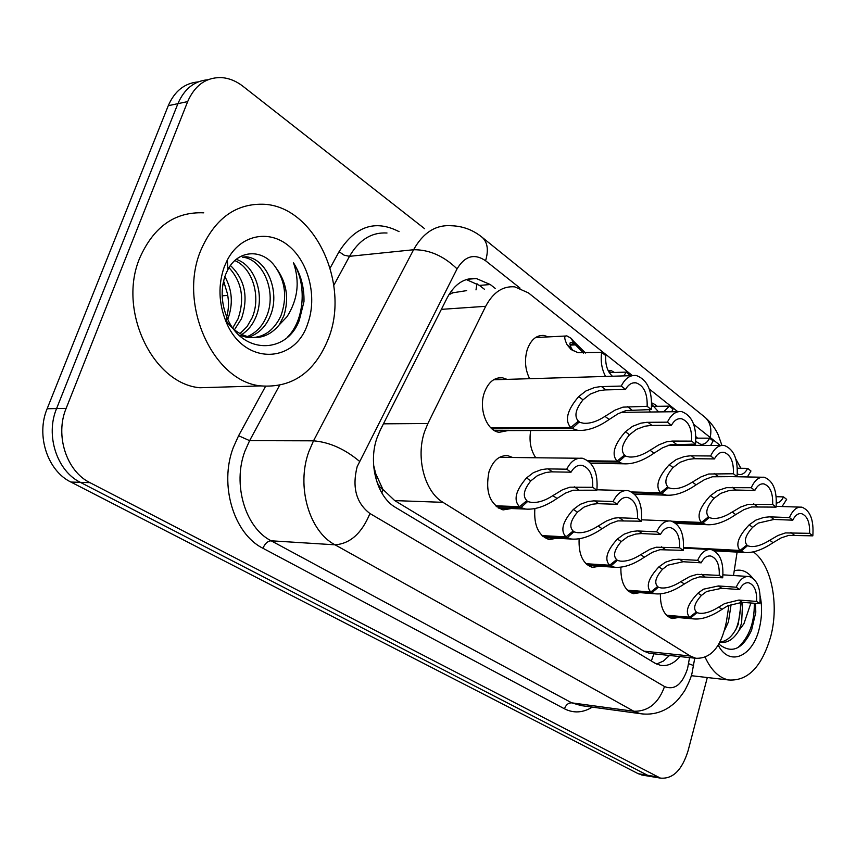 <?xml version="1.0" encoding="UTF-8"?>
<svg xmlns="http://www.w3.org/2000/svg" width="856" height="856" viewBox="0 0 856 856"><rect width="100%" height="100%" fill="white"/><g stroke="black" fill="none" stroke-linecap="round" stroke-linejoin="round"><path stroke-width="1.28" d="M529.639 378.694C525.156 369.685 524.332 360.098 527.146 349.933C530.763 339.789 536.37 334.964 543.977 335.456L548.332 336.9M507.886 430.589L499.187 432.312C486.989 431.017 478.568 409.307 484.196 393.086C488.134 382.29 494.233 377.186 502.483 377.796L507.094 379.369M511.406 508.528L503.039 509.909C489.782 504.43 485.106 491.719 489.001 471.752C493.131 460.357 499.465 455.028 508.004 455.745L512.701 457.5M632.434 375.613L528.42 292.88L514.798 286.867C502.814 285.851 493.11 292.335 485.694 306.309L427.882 423.517L424.587 431.638C415.588 457.553 424.683 491.772 442.969 502.333L690.3 656.028L695.8 658.264C711.068 658.874 721.266 646.751 726.38 621.895L728.938 605.192M373.601 465.172L375.634 473.432C375.72 480.933 378.17 486.336 382.996 489.643L381.808 492.96M382.996 489.643L375.634 473.432M466.702 290.612L452.899 292.784L448.854 294.764M383.595 490.007L394.723 500.6L643.873 651.138L649.479 653.342L652.529 653.674M720.249 445.473L693.735 424.373M677.781 411.693L649.34 389.063M740.889 468.264L735.903 459.169M733.506 575.521L737.112 552.088M535.77 457.757C530.677 450.181 528.987 441.108 530.699 430.525M556.785 538.274L549.092 539.515C538.51 535.77 533.77 525.477 534.85 508.646M599.585 566.255L592.47 567.4C582.925 564.061 578.474 554.549 579.127 538.863M640.01 592.641L633.408 593.7C624.762 590.704 620.589 581.877 620.889 567.239M678.252 617.561L672.099 618.546C664.224 615.838 660.308 607.642 660.361 593.936M652.668 776.82L647.564 775.269L80.357 482.335C57.031 471.121 45.25 435.394 56.582 408.569L177.909 103.662C184.286 88.906 194.301 80.935 207.954 79.747C194.301 80.935 184.286 88.906 177.909 103.662L56.582 408.569C45.25 435.394 57.031 471.121 80.357 482.335L647.564 775.269L652.668 776.82M643.359 775.269L638.255 773.728L70.888 482.046C47.604 470.896 35.834 435.394 47.144 408.74L168.268 105.695C174.624 91.046 184.618 83.118 198.228 81.898M495.207 288.386L490.274 284.534L476.343 278.532C464.401 277.611 454.75 283.914 447.378 297.471L380.321 429.99L376.982 437.983C367.887 463.513 377.122 497.154 395.654 507.49L654.915 663.143L660.297 665.273C667.359 666.514 673.907 663.614 679.942 656.584M707.313 677.524L688.117 750.626C682.104 770.058 672.87 779.217 660.415 778.104L89.944 482.645C66.575 471.356 54.784 435.383 66.137 408.387L187.667 101.607C194.74 85.472 205.825 77.457 220.923 77.564C228.702 78.003 236.074 80.924 243.04 86.338L424.64 228.723M669.499 655.471L663.336 661.089L656.595 664.042M466.306 279.559L479.435 285.401L484.368 289.232M495.389 505.789L519.56 506.688C513.236 500.3 515.547 490.723 526.504 477.937L533.427 472.64L541.441 469.612L547.091 468.885L566.715 469.195C570.845 461.149 576.131 457.511 582.583 458.281C593.433 462.261 598.194 472.897 596.878 490.199L573.081 490.231L565.516 493.088L557.031 498.449C545.711 506.292 535.257 509.834 525.67 509.074L520.93 507.576L496.352 506.656M526.14 501.22L531.394 502.408C537.868 502.964 545.015 500.707 552.848 495.645L562.52 489.771L569.978 487.182L592.727 487.31C593.165 475.262 589.613 467.932 582.08 465.332L579.533 465.29M582.08 465.332C577.714 464.755 574.023 467.044 571.016 472.191L551.403 471.849L545.743 472.544L537.643 475.497L530.827 480.847C523.765 489.675 522.449 496.266 526.857 500.621L519.56 506.688M527.863 501.284L520.93 507.576M596.878 490.199L592.727 487.31M571.016 472.191L566.715 469.195M490.863 427.85L570.749 427.508C564.5 420.467 567.143 410.152 578.688 396.596L585.975 390.935L594.417 387.565L600.388 386.612L621.253 386.077C625.148 378.341 630.166 374.821 636.297 375.527C647.575 379.743 652.572 391.085 651.277 409.543L626.014 410.559L618.032 413.78L609.151 419.494C598.012 427.305 587.612 430.943 577.961 430.397L572.118 428.503L491.9 428.803M577.468 421.88L583.717 423.271C590.212 423.688 597.306 421.387 604.989 416.358L615.111 410.088L622.997 407.135L647.147 406.322C647.553 393.428 643.83 385.596 635.997 382.835L633.076 382.91M635.997 382.835C631.856 382.322 628.368 384.515 625.533 389.427L604.689 389.919L598.708 390.839L590.18 394.124L583.011 399.838C575.553 409.221 574.002 416.326 578.367 421.131L570.749 427.508M579.362 421.858L572.118 428.503M651.277 409.543L647.147 406.322M625.533 389.427L621.253 386.077M605.588 376.437C601.779 369.364 600.463 361.328 601.65 352.351L578.089 352.693L571.113 349.515L567.186 344.915C564.04 338.398 563.965 335.402 566.982 335.948L571.016 338.259L574.515 344.133L571.583 342.464C569.508 342.058 569.411 343.941 571.294 348.114L573.124 350.821M630.241 375.709L626.496 372.103L609.29 372.638M585.515 353.025L571.637 339.308M574.515 344.133L570 344.347M626.496 372.103L623.564 375.912M612.425 376.244C607.407 371.611 605.181 364.731 605.748 355.615L601.65 352.351M572.3 339.276L575.457 344.882L570.171 345.118M583.589 353.111L575.457 344.882M328.886 337.425C315.308 372.007 292.634 388.164 260.877 385.906C213.7 381.797 177.845 305.185 200.657 250.68C214.738 218.334 236.16 202.883 264.911 204.306C315.136 207.612 349.697 283.604 328.886 337.425M219.018 387.169L199.855 387.747C152.882 383.809 117.261 310.204 139.86 257.72C153.823 226.551 175.116 211.593 203.749 212.834M247.395 336.579C256.03 332.791 262.343 326.264 266.312 316.977C277.344 292.891 263.423 259.004 242.516 257.164L246.143 256.768C267.051 258.619 280.971 292.581 269.929 316.72C265.595 326.767 258.694 333.53 249.235 337.007M240.001 333.605L247.031 326.65L252.017 318.004C261.38 297.053 252.574 267.875 234.833 260.588M241.852 334.557C248.026 330.405 252.595 324.799 255.57 317.747C265.435 295.812 255.152 265.135 236.245 259.368M232.779 327.859L237.968 318.999C244.88 298.926 241.895 281.827 229.001 267.693M234.405 329.817L241.456 318.753C248.657 297.225 244.987 279.484 230.457 265.531M223.587 281.014L227.386 293.587C229.034 301.558 228.809 309.294 226.712 316.795M227.792 319.256C233.303 304.126 232.329 289.906 224.85 276.606M239.049 335.167L247.866 337.596C262.567 338.473 273.567 331.251 280.864 315.939C287.274 297.92 285.497 281.678 275.536 267.19C262.856 248.315 238.214 249.588 227.91 269.565L225.62 274.476C220.677 288.065 221.041 302.189 226.722 316.838C241.424 354.641 286.471 354.619 299.226 320.508L303.976 301.633C304.297 287.295 300.809 274.359 293.512 262.835C299.996 281.667 297.835 299.621 287.028 316.699L279.227 324.873L283.903 315.725C289.339 297.909 286.546 281.742 275.536 267.19M224.85 318.689C231.634 329.453 240.525 335.68 251.525 337.371C262.171 338.473 271.406 334.311 279.227 324.873M224.326 266.687L227.343 259.957C240.376 234.876 268.698 229.108 288.707 245.865C308.866 262.343 317.298 297.118 307.882 323.215C295.234 364.421 243.393 365.491 225.973 321.481C218.58 303.003 218.034 284.738 224.326 266.687M287.477 337.168C304.747 320.058 306.887 284.139 293.512 262.835M753.376 551.917C771.417 564.714 779.302 604.143 770.775 636.34C761.894 666.803 747.812 681.344 728.542 679.964C718.965 677.813 711.165 670.259 705.162 657.301M724.593 630.23L728.445 621.905L731.152 604.208M719.96 642.118C727.686 641.112 733.785 635.152 738.236 624.259L741.317 602.271M742.591 602.346L741.606 623.061L739.006 630.39C733.592 639.336 727.343 643.295 720.27 642.278L719.896 642.246M734.223 570.813C741.114 568.876 747.224 571.241 752.542 577.928M760.203 596.097C762.279 606.776 761.968 617.604 759.272 628.561C753.055 655.279 731.399 666.439 719.575 647.607L718.152 645.274M718.88 644.065C731.463 654.166 742.345 649.597 751.536 630.337L755.805 612.211L755.495 603.352M750.905 602.999L743.907 623.778L739.006 630.39M736 629.246C739.252 620.932 740.75 611.933 740.483 602.25M737.893 647.628C749.128 637.26 754.596 622.473 754.286 603.255M542.019 535.621L565.987 536.851C560.102 530.827 562.553 521.679 573.36 509.427L580.175 504.355L588.061 501.509L593.647 500.888L613.11 501.498C617.048 493.505 622.087 489.889 628.218 490.638C638.276 494.404 642.674 504.591 641.412 521.208L617.829 520.876L610.36 523.562L602.046 528.698C590.854 536.359 580.668 539.804 571.498 539.045L567.271 537.686L542.897 536.423M572.461 531.555L577.222 532.646C583.407 533.213 590.373 531.02 598.119 526.055L606.54 520.962L613.913 518.222L618.16 517.73L637.517 518.49C637.945 506.934 634.671 499.925 627.683 497.454L625.522 497.39M627.683 497.454C623.532 496.908 620.012 499.187 617.144 504.302L597.691 503.67L592.106 504.259L584.134 507.041L577.426 512.155C570.449 520.619 569.015 526.911 573.124 531.02L565.987 536.851M574.066 531.64L567.271 537.686M641.412 521.208L637.517 518.49M617.144 504.302L613.11 501.498M585.921 563.708L609.654 565.228C604.165 559.535 606.744 550.793 617.401 539.013L624.099 534.165L631.867 531.48L637.378 530.945L656.659 531.822C660.425 523.893 665.23 520.298 671.061 521.015C680.413 524.589 684.479 534.369 683.27 550.355L659.923 549.712L652.55 552.227L644.397 557.16C633.344 564.65 623.425 568.01 614.651 567.239L610.863 566.019L586.713 564.457M616.02 560.102L620.343 561.108C626.271 561.675 633.055 559.524 640.705 554.677L649.993 549.285L656.242 547.209L679.611 547.797C680.028 536.701 676.989 529.971 670.505 527.628L668.654 527.553M670.505 527.628C666.546 527.103 663.197 529.372 660.447 534.454L641.176 533.556L635.666 534.069L627.822 536.68L621.221 541.591C614.33 549.712 612.8 555.726 616.63 559.61L609.654 565.228M617.518 560.188L610.863 566.019M683.27 550.355L679.611 547.797M660.447 534.454L656.659 531.822M627.32 590.191L650.806 591.978C645.681 586.574 648.367 578.207 658.874 566.886L665.454 562.221L673.094 559.685L678.541 559.236L697.629 560.338C701.225 552.495 705.804 548.91 711.368 549.606C720.078 553.008 723.844 562.403 722.699 577.8L699.598 576.88L692.322 579.245L684.329 583.985C673.405 591.303 663.742 594.588 655.343 593.818L651.94 592.716L628.047 590.886M657.066 586.991L661.003 587.922C666.674 588.489 673.287 586.392 680.841 581.641L689.957 576.473L697.148 574.355L719.243 575.393C719.65 564.714 716.836 558.251 710.79 556.025L709.207 555.94M710.79 556.025C707.024 555.512 703.825 557.78 701.192 562.831L683.174 561.739L667.905 565.142L662.469 569.304C655.664 577.115 654.048 582.872 657.633 586.553L650.806 591.978M658.467 587.098L651.94 592.716M722.699 577.8L719.243 575.393M701.192 562.831L697.629 560.338M666.428 615.207L689.647 617.219C684.853 612.083 687.635 604.068 697.982 593.165L703.418 589.206L718.387 585.953L736.224 587.216C739.67 579.448 744.046 575.895 749.342 576.559C757.474 579.79 760.995 588.842 759.882 603.694L742.173 602.314L727.835 605.759L722.025 609.322C711.24 616.47 701.834 619.68 693.788 618.92L690.717 617.925L667.092 615.86M695.81 612.382L699.405 613.249C704.841 613.806 711.283 611.751 718.73 607.107L724.636 603.587L738.889 600.056L756.629 601.426C757.025 591.122 754.404 584.916 748.765 582.797L747.384 582.701M748.765 582.797C745.169 582.305 742.109 584.562 739.595 589.559L721.769 588.286L706.735 591.453L701.385 595.444C694.665 602.977 692.975 608.488 696.335 611.976L689.647 617.219M697.116 612.489L690.717 617.925M759.882 603.694L756.629 601.426M739.595 589.559L736.224 587.216M649.019 409.575L650.378 412.014M671.671 411.757L673.062 409.104L669.338 406.14L652.754 406.375M669.338 406.14L663.603 411.854M658.596 411.918L651.726 404.278M608.937 372.071L610.927 370.466L614.458 372.478M691.691 444.136L692.493 445.345M710.651 445.43L713.155 440.958L709.645 438.176L695.971 438.154M657.365 406.311L656.071 405.712M709.645 438.176C707.238 442.68 704.242 444.724 700.647 444.307L695.842 441.386M656.456 406.322L655.514 404.813L651.737 402.866M656.648 405.712L657.012 406.322M747.384 476.953L750.958 471.003L747.652 468.371L737.401 468.211M695.949 436.699L697.565 438.154M747.652 468.371C745.33 472.865 742.462 474.909 739.017 474.492L737.337 473.946M695.96 437.266L696.506 438.154M782.052 506.538L786.664 499.38L783.529 496.887L776.232 496.683M783.529 496.887C781.635 500.76 779.27 502.825 776.435 503.071M588.093 460.796L617.069 461.159C611.259 454.525 614.052 444.713 625.426 431.724L632.573 426.32L640.866 423.164L646.762 422.329L667.423 422.169C671.147 414.465 675.93 410.966 681.761 411.64C692.183 415.631 696.773 426.47 695.532 444.146L670.548 444.724L662.672 447.731L653.984 453.188C642.942 460.838 632.798 464.38 623.553 463.802L618.342 462.09L589.185 461.716M623.692 455.702L629.321 456.986C635.548 457.425 642.46 455.178 650.068 450.256L658.874 444.842L666.653 441.771L672.27 441.075L691.669 441.129C692.065 428.792 688.652 421.312 681.408 418.712L678.936 418.723M681.408 418.712C677.471 418.21 674.143 420.403 671.425 425.304L650.795 425.432L644.889 426.235L636.522 429.316L629.47 434.773C622.109 443.75 620.45 450.502 624.505 455.028L617.069 461.159M625.436 455.713L618.342 462.09M695.532 444.146L691.669 441.129M671.425 425.304L667.423 422.169M631.76 491.954L660.543 492.746C655.15 486.486 658.05 477.124 669.253 464.68L676.272 459.512L684.426 456.537L690.246 455.809L710.673 455.981C714.236 448.33 718.794 444.831 724.358 445.484C733.999 449.261 738.236 459.64 737.059 476.61L712.353 476.792L704.595 479.606L696.078 484.838C685.153 492.328 675.266 495.774 666.407 495.164L661.742 493.623L633.066 492.821M667.059 487.46L672.163 488.648C678.134 489.097 684.875 486.914 692.408 482.078L701.021 476.888L708.693 474.01L733.421 473.764C733.817 461.94 730.66 454.793 723.962 452.332L721.843 452.31M723.962 452.332C720.196 451.84 717.028 454.044 714.428 458.923L694.023 458.72L688.203 459.415L679.974 462.315L673.051 467.536C665.786 476.139 664.042 482.581 667.808 486.85L660.543 492.746M668.686 487.492L661.742 493.623M737.059 476.61L733.421 473.764M714.428 458.923L710.673 455.981M672.035 521.25L701.438 522.46C696.41 516.532 699.416 507.597 710.448 495.645L717.328 490.691L726.509 487.674L751.268 487.717C754.682 480.12 759.037 476.642 764.333 477.274C773.3 480.858 777.205 490.798 776.082 507.116L751.675 506.955L744.035 509.598L735.689 514.616C724.882 521.946 715.242 525.295 706.756 524.685L702.573 523.284L674.047 522.096M707.848 517.324L712.492 518.426C718.205 518.886 724.786 516.757 732.233 512.016L740.665 507.041L748.23 504.345L772.658 504.452C773.054 493.088 770.133 486.24 763.905 483.897L762.086 483.865M763.905 483.897C760.321 483.437 757.282 485.63 754.799 490.488L734.641 489.996L728.895 490.595L720.816 493.334L714.022 498.331C706.853 506.591 705.034 512.733 708.543 516.778L701.438 522.46M709.367 517.388L702.573 523.284M776.082 507.116L772.658 504.452M754.799 490.488L751.268 487.717M683.58 547.444L739.969 550.462C735.283 544.844 738.375 536.284 749.225 524.792L755.987 520.052L763.862 517.409L769.512 516.853L789.457 517.58C792.72 510.037 796.883 506.57 801.933 507.18C810.279 510.583 813.917 520.138 812.826 535.845L788.74 535.385L781.207 537.868L773.032 542.693C762.354 549.852 752.938 553.126 744.806 552.505L741.039 551.243L711.582 549.648M746.282 545.475L750.509 546.503C755.987 546.963 762.407 544.876 769.769 540.243L778.029 535.46L785.487 532.913L809.605 533.331C809.99 522.406 807.283 515.836 801.484 513.611L799.911 513.557M801.484 513.611C798.06 513.161 795.16 515.344 792.784 520.181L773.963 519.453L758.191 523.091L752.595 527.328C745.533 535.268 743.639 541.153 746.913 544.972L739.969 550.462M747.695 545.55L741.039 551.243M812.826 535.845L809.605 533.331M792.784 520.181L789.457 517.58M383.435 423.827L427.882 423.517M653.62 653.791L658.799 654.337M476.985 283.678L476 289.884M452.899 292.784L451.101 291.329M653.834 653.909L651.352 661.003M394.723 500.6L442.969 502.333M441.364 309.358L485.694 306.309M643.873 651.138L690.3 656.028M224.561 283.24L222.849 284.738M638.255 773.728L656.969 776.831M70.888 482.046L89.944 482.645M47.144 408.74L66.137 408.387M168.268 105.695L187.667 101.607M222.175 295.844L227.728 295.363M520.063 288.13L485.577 260.738C474.374 253.205 464.872 255.923 457.061 268.88L357.145 466.691C351.955 487.449 356.224 503.06 369.942 513.514L664.524 686.566C674.603 690.503 682.286 684.49 687.571 668.536L689.551 657.601M643.98 714.107L640.053 713.637L633.857 711.272L335.028 544.812C309.187 531.523 296.08 486.219 308.845 451.647L313.51 440.829L249.61 440.647L244.966 451.059C232.254 484.336 245.351 527.938 271.17 540.799L571.744 702.851L581.363 705.644M592.288 707.131C582.915 712.866 573.638 713.433 564.468 708.8L262.953 548.268C264.943 543.549 267.682 541.056 271.17 540.799L335.028 544.812C350.168 543.721 361.81 533.288 369.942 513.514M693.488 666.129L693.574 665.561L688.598 663.678M262.953 548.268C233.827 533.984 218.922 484.87 233.324 447.442L238.589 435.736L265.521 386.398M330.138 268.046L339.062 251.707C355.347 226.102 375.345 219.404 399.046 231.634M359.424 461.256C344.7 448.961 329.4 442.145 313.51 440.829L413.587 249.738L349.515 256.319L333.797 285.326M457.061 268.88C443.804 255.987 429.305 249.599 413.587 249.738C423.132 232.725 435.597 224.721 450.973 225.727C462.7 225.995 473.197 229.943 482.463 237.572L481.639 236.898M386.998 233.003C371.568 232.104 359.071 239.873 349.515 256.319L344.176 255.206L339.062 251.707M279.527 385.446L249.61 440.647L238.589 435.736M664.524 686.566C658.51 703.236 648.292 711.475 633.857 711.272L571.744 702.851C568.373 702.808 565.944 704.798 564.468 708.8M710.191 437.48C711.914 428.856 710.234 422.169 705.162 417.407L704.242 416.669M485.577 260.738C488.68 250.359 487.642 242.633 482.463 237.572L705.162 417.407C713.669 424.833 717.82 433.799 718.216 434.901L721.94 445.409M479.435 285.401L490.274 284.534M552.484 471.849L548.172 468.885M530.827 480.847L526.504 477.937M557.031 498.449L552.848 495.645M578.431 489.696L574.269 486.829M605.834 389.876L601.533 386.559M583.011 399.838L578.688 396.596M609.151 419.494L604.989 416.358M631.685 409.799L627.544 406.6M567.186 344.915L571.294 348.114M598.761 503.681L594.717 500.899M577.426 512.155L573.36 509.427M602.046 528.698L598.119 526.055M623.125 520.437L619.22 517.752M642.246 533.588L638.437 530.966M621.221 541.591L617.401 539.013M644.397 557.16L640.705 554.677M665.166 549.359L661.485 546.824M683.174 561.739L679.589 559.268M662.469 569.304L658.874 566.886M684.329 583.985L680.841 581.641M704.777 576.602L701.31 574.216M721.769 588.286L718.387 585.953M701.385 595.444L697.982 593.165M722.025 609.322L718.73 607.107M742.173 602.314L738.889 600.056M651.93 425.4L647.906 422.297M629.47 434.773L625.426 431.724M653.984 453.188L650.068 450.256M676.154 444.071L672.27 441.075M695.147 458.709L691.37 455.799M673.051 467.536L669.253 464.68M696.078 484.838L692.408 482.078M717.895 476.246L714.246 473.432M735.743 489.996L732.19 487.257M714.022 498.331L710.448 495.645M735.689 514.616L732.233 512.016M757.153 506.495L753.719 503.852M773.963 519.453L770.614 516.874M752.595 527.328L749.225 524.792M773.032 542.693L769.769 540.243M794.133 535L790.901 532.507M543.977 335.456L539.729 335.67M502.483 377.796L498.096 377.935M508.004 455.745L504.195 455.713M649.479 653.342L695.8 658.264M223.031 283.678L224.336 282.694M641.711 775.001L660.415 778.104M581.727 705.686L640.053 713.637C650.56 715.167 660.244 713.059 669.092 707.302C674.218 703.386 676.668 702.423 684.747 690.61C688.93 682.649 691.391 676.689 692.108 672.752L694.74 658.146M467.098 279.313L476.343 278.532M579.063 458.249L499.455 457.35M525.67 509.074L498.245 508.036M632.274 375.645L493.591 379.764M577.961 430.397L494.49 430.622M571.583 342.464L570.363 342.518M565.313 336.034L535.535 337.542M570.396 348.938L571.53 349.815M260.877 385.906L199.855 387.747M251.525 337.371L247.866 337.596M227.91 269.554L227.343 259.957M226.722 316.838L225.973 321.481M728.542 679.964L691.284 675.684M718.312 645.017L719.575 647.607M625.233 490.552L596.932 489.793M571.498 539.045L544.48 537.632M668.515 520.908L641.593 519.806M614.651 567.239L588.061 565.506M709.175 549.488L683.527 548.108M655.343 593.818L629.181 591.806M747.448 576.43L722.999 574.836M693.788 618.92L668.055 616.673M609.483 370.509L608.135 370.552M678.348 411.683L620.921 412.357M623.553 463.802L590.758 463.342M721.437 445.473L668.643 445.238M666.407 495.164L634.703 494.254M761.829 477.231L715.327 476.332M706.756 524.685L675.919 523.38M799.772 507.116L776.178 506.345M744.806 552.505L714.514 550.857"/></g></svg>
